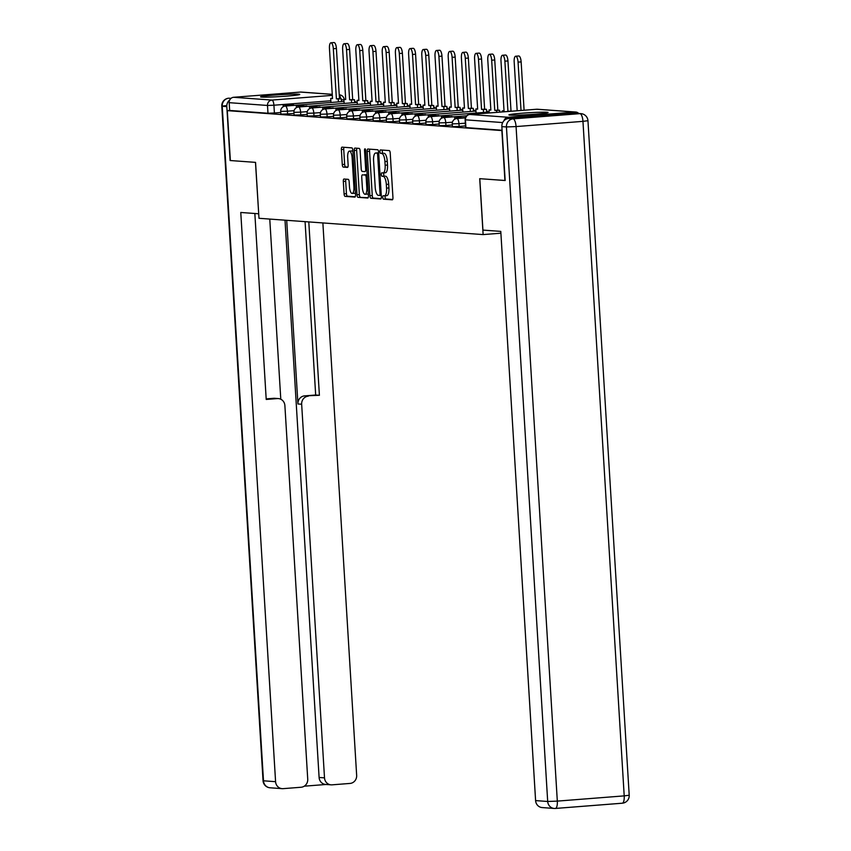 <?xml version="1.0" encoding="UTF-8"?>
<svg xmlns="http://www.w3.org/2000/svg" width="851" height="851" viewBox="0 0 851 851"><rect width="100%" height="100%" fill="white"/><g stroke="black" fill="none" stroke-linecap="round" stroke-linejoin="round"><path stroke-width="1.28" d="M382.748 197.411A1.723 0.574 -94.5 0 0 383.439 199.177L392.258 199.815A2.468 0.819 -94.5 0 0 392.3 199.815A2.468 0.819 -94.5 0 0 392.939 197.411L390.226 153.106A2.468 0.819 -94.5 0 0 389.247 150.584L380.429 149.946A1.723 0.574 -94.5 0 0 380.397 149.946A1.723 0.574 -94.5 0 0 379.95 151.627A1.723 0.574 -94.5 0 0 380.642 153.393L381.78 153.478A7.904 2.638 -94.5 0 1 384.918 161.541L385.141 165.232A7.904 2.638 -94.5 0 1 383.099 172.913A7.904 2.638 -94.5 0 1 382.971 172.923L381.822 172.838A1.723 0.574 -94.5 0 0 381.801 172.838A1.723 0.574 -94.5 0 0 381.354 174.519A1.723 0.574 -94.5 0 0 382.035 176.285L383.173 176.359A7.904 2.638 -94.5 0 1 386.322 184.433L386.545 188.124A7.904 2.638 -94.5 0 1 384.503 195.804A7.904 2.638 -94.5 0 1 384.365 195.804L383.227 195.73A1.723 0.574 -94.5 0 0 383.195 195.73A1.723 0.574 -94.5 0 0 382.748 197.411M385.312 195.741A1.723 0.574 -94.5 0 0 385.109 197.219A1.723 0.574 -94.5 0 0 385.801 198.985L392.673 199.485M382.461 150.095A1.723 0.574 -94.5 0 0 382.312 151.435A1.723 0.574 -94.5 0 0 383.003 153.201L381.78 153.478M383.918 172.859A1.723 0.574 -94.5 0 0 383.716 174.327A1.723 0.574 -94.5 0 0 384.397 176.093L383.173 176.359M510.068 115.14A19.616 0.936 -3.5 0 0 531.886 114.417A19.616 0.936 -3.5 0 0 548.087 112.502A19.616 0.936 -3.5 0 0 546.938 112.258A19.616 0.936 -3.5 0 0 525.131 112.981A19.616 0.936 -3.5 0 0 508.919 114.896A19.616 0.936 -3.5 0 0 510.068 115.14M261.725 97.078A19.616 0.936 -3.5 0 0 283.543 96.354A19.616 0.936 -3.5 0 0 299.743 94.44A19.616 0.936 -3.5 0 0 298.605 94.195A19.616 0.936 -3.5 0 0 276.788 94.918A19.616 0.936 -3.5 0 0 260.587 96.833A19.616 0.936 -3.5 0 0 261.725 97.078M343.995 179.029A2.468 0.819 -94.5 0 0 343.953 179.029A2.468 0.819 -94.5 0 0 343.315 181.433L344.081 193.858A2.468 0.819 -94.5 0 0 345.059 196.379L354.856 197.092A2.468 0.819 -94.5 0 0 354.899 197.092A2.468 0.819 -94.5 0 0 355.537 194.688L352.825 150.382A2.468 0.819 -94.5 0 0 351.846 147.861L342.049 147.149A2.468 0.819 -94.5 0 0 342.006 147.149A2.468 0.819 -94.5 0 0 341.368 149.553L342.283 164.573A2.468 0.819 -94.5 0 0 343.272 167.094L347.463 167.392A2.468 0.819 -94.5 0 0 347.506 167.392A2.468 0.819 -94.5 0 0 348.144 164.998L347.687 157.552A6.606 2.202 -94.5 0 1 349.389 151.127A6.606 2.202 -94.5 0 1 352.123 157.871L353.91 187.039A6.606 2.202 -94.5 0 1 352.208 193.464A6.606 2.202 -94.5 0 1 349.463 186.72L349.165 181.859A2.468 0.819 -94.5 0 0 348.187 179.327L343.995 179.029M505.164 180.486L479.709 178.678L483.123 234.589L258.981 218.292L255.555 162.371L230.355 160.541L227.302 110.641L502.111 130.586M504.92 180.508L501.867 130.607M369.898 195.741A2.468 0.819 -94.5 0 0 370.876 198.262L380.674 198.974A2.468 0.819 -94.5 0 0 380.716 198.974A2.468 0.819 -94.5 0 0 381.354 196.57L378.642 152.265A2.468 0.819 -94.5 0 0 377.663 149.744L367.866 149.031A2.468 0.819 -94.5 0 0 367.823 149.031A2.468 0.819 -94.5 0 0 367.185 151.435L369.898 195.741L372.259 195.549A2.468 0.819 -94.5 0 0 373.238 198.07L381.088 198.645M367.77 198.028L357.973 197.315A2.468 0.819 -94.5 0 1 356.984 194.794L354.282 150.489A2.468 0.819 -94.5 0 1 354.92 148.095A2.468 0.819 -94.5 0 1 354.963 148.095L359.154 148.393A2.468 0.819 -94.5 0 1 360.133 150.914L361.228 168.892A2.468 0.819 -94.5 0 0 362.207 171.413L364.994 171.615A2.468 0.819 -94.5 0 0 365.036 171.615A2.468 0.819 -94.5 0 0 365.675 169.211L364.526 150.499A1.723 0.574 -94.5 0 1 364.973 148.819A1.723 0.574 -94.5 0 1 365.685 150.584L368.44 195.634A2.468 0.819 -94.5 0 1 367.813 198.028A2.468 0.819 -94.5 0 0 367.813 198.028L367.845 198.028M280.777 112.492L274.394 112.992L273.926 105.216L267.501 105.46L229.185 102.673A5.032 4.734 -85.8 0 1 233.61 97.291L300.499 92.068A5.032 4.734 -85.8 0 1 301.169 92.068L332.252 94.323M227.302 110.641L229.664 110.449L229.185 102.673M578.733 113.481A5.032 4.734 94.2 0 0 575.063 112.034L508.175 117.268A5.032 4.734 94.2 0 0 503.983 120.725M293.978 113.449L287.595 113.949L287.425 111.194L280.713 111.375L280.883 114.14L287.595 113.949M307.168 114.417L300.786 114.917L300.626 112.151L293.903 112.343L294.074 115.098L300.786 114.917M320.37 115.374L313.987 115.874L313.817 113.109L307.105 113.3L307.275 116.055L313.987 115.874M333.56 116.332L327.178 116.832L327.007 114.077L320.295 114.257L320.465 117.013L327.178 116.832M346.761 117.289L340.379 117.789L340.209 115.034L333.496 115.215L333.666 117.981L340.379 117.789M359.952 118.257L353.569 118.746L353.399 115.991L346.687 116.172L346.857 118.938L353.569 118.746M373.153 119.214L366.77 119.714L366.6 116.949L359.888 117.14L360.058 119.895L366.77 119.714M386.343 120.172L379.961 120.672L379.791 117.917L373.078 118.098L373.249 120.853L379.961 120.672M399.534 121.129L393.151 121.629L392.992 118.874L386.28 119.055L386.439 121.81L393.151 121.629M412.735 122.087L406.352 122.587L406.182 119.831L399.47 120.012L399.64 122.778L406.352 122.587M425.925 123.055L419.543 123.555L419.383 120.789L412.661 120.98L412.831 123.735L419.543 123.555M439.127 124.012L432.744 124.512L432.574 121.757L425.862 121.938L426.032 124.693L432.744 124.512M452.317 124.969L445.935 125.469L445.764 122.714L439.052 122.895L439.222 125.65L445.935 125.469M465.518 125.927L459.136 126.427L458.966 123.672L452.253 123.852L452.424 126.618L459.136 126.427M483.123 234.589L500.899 233.206M229.664 110.449L267.98 113.236L274.394 112.992M502.09 130.267L465.614 127.576L465.135 119.8L502.686 122.576M384.631 195.783L386.726 195.624A7.904 2.638 -94.5 0 0 386.865 195.624A7.904 2.638 -94.5 0 0 388.907 187.943L386.545 188.124M385.546 176.178A7.904 2.638 -94.5 0 1 388.684 184.252L388.907 187.943M383.237 172.902L385.333 172.732A7.904 2.638 -94.5 0 0 385.46 172.732A7.904 2.638 -94.5 0 0 387.503 165.051L385.141 165.232M384.141 153.286A7.904 2.638 -94.5 0 1 387.279 161.36L387.503 165.051M369.823 149.17A2.468 0.819 -94.5 0 0 369.557 151.244L372.259 195.549M379.557 195.453A1.723 0.574 -94.5 0 0 379.578 195.453A1.723 0.574 -94.5 0 0 380.025 193.773L377.653 154.893A1.723 0.574 -94.5 0 0 376.961 153.127L375.759 153.031A7.904 2.638 -94.5 0 0 375.621 153.031A7.904 2.638 -94.5 0 0 373.589 160.722L375.206 187.305A7.904 2.638 -94.5 0 0 378.344 195.368L379.557 195.453M377.855 152.872A7.904 2.638 -94.5 0 1 377.993 152.85A7.904 2.638 -94.5 0 1 378.121 152.85L378.684 152.893M368.175 197.709L357.973 197.315M356.909 148.234A2.468 0.819 -94.5 0 0 356.643 150.308L359.356 194.613A2.468 0.819 -94.5 0 0 360.335 197.134M362.366 187.528A6.606 2.202 -94.5 0 0 365.111 194.273A6.606 2.202 -94.5 0 0 366.813 187.858L366.185 177.582A2.468 0.819 -94.5 0 0 365.207 175.061L362.42 174.859A2.468 0.819 -94.5 0 0 362.377 174.859A2.468 0.819 -94.5 0 0 361.739 177.253L362.366 187.528M365.111 194.273L367.472 194.092A6.606 2.202 -94.5 0 0 368.313 193.464M364.707 174.678A2.468 0.819 -94.5 0 1 364.739 174.668A2.468 0.819 -94.5 0 0 364.739 174.668L367.175 174.838M352.208 193.464L354.569 193.273A6.606 2.202 -94.5 0 0 355.41 192.645M352.91 151.712A6.606 2.202 -94.5 0 0 351.75 150.946L349.389 151.127M344.006 147.297A2.468 0.819 -94.5 0 0 343.73 149.372L344.644 164.381A2.468 0.819 -94.5 0 0 345.634 166.902L347.868 167.073M345.953 179.167A2.468 0.819 -94.5 0 0 345.676 181.242L346.442 193.677A2.468 0.819 -94.5 0 0 347.421 196.198L355.261 196.762M515.674 56.23L518.748 55.985A5.787 1.936 85.5 0 1 521.142 61.9L518.068 62.134A5.787 1.936 -94.5 0 0 515.674 56.23A5.787 1.936 -94.5 0 0 514.174 61.857L517.174 110.779M521.142 61.9L524.099 110.236M518.068 62.134L521.025 110.47M482.932 230.089L500.782 231.387L535.598 800.6L547.693 801.482L506.441 126.948L501.867 126.618L505.164 180.529L479.794 178.678L482.932 230.089M575.393 113.311L508.504 118.534L513.068 118.874L579.957 113.64L575.393 113.311A7.542 7.106 -85.8 0 1 576.404 113.311L580.967 113.64A7.542 7.106 94.2 0 0 579.957 113.64A7.542 2.521 -94.5 0 1 582.956 121.353L516.068 126.576L557.32 801.11L624.208 795.876L582.956 121.353L587.956 120.704A7.542 7.542 0 0 0 580.967 113.64M555.501 808.429L622.134 803.216A7.542 2.521 85.5 0 0 622.262 803.216A7.542 7.542 0 0 0 629.208 795.238L624.208 795.876A7.542 2.521 85.5 0 1 622.262 803.216L555.373 808.45A7.542 7.542 0 0 1 554.235 808.45A7.542 7.106 94.2 0 0 555.246 808.45A7.542 2.521 -94.5 0 0 555.373 808.45A7.542 2.521 -94.5 0 0 557.32 801.11L547.693 801.482A7.542 7.106 94.2 0 0 554.235 808.45L542.14 807.567A7.542 7.106 -85.8 0 1 535.598 800.6M501.867 126.618A7.542 7.106 -85.8 0 1 508.504 118.534M229.738 99.971A7.542 7.106 94.2 0 0 226.802 106.609L230.1 160.52L255.47 162.36L258.704 213.761M258.619 213.771L240.769 212.473L275.586 781.686A7.542 7.106 94.2 0 0 283.138 788.654L301.094 787.249A7.542 7.106 94.2 0 0 307.732 779.176L284.883 405.544A7.542 7.106 94.2 0 0 277.33 398.576L273.607 398.311A7.542 7.106 -85.8 0 1 274.618 398.3L278.33 398.576M254.843 213.495L266.214 399.449L277.33 398.576M331.06 784.835L325.646 784.441A7.542 7.106 -85.8 0 1 319.104 777.463L324.508 777.857A7.542 7.106 94.2 0 0 332.06 784.835L350.027 783.431A7.542 7.106 94.2 0 0 356.654 775.346L322.869 222.941M304.254 786.186L326.146 784.473M308.296 396.162A7.542 7.106 94.2 0 0 301.658 404.236L297.935 403.97A7.542 7.106 -85.8 0 1 304.573 395.885L319.402 395.29L308.796 221.909M324.508 777.857L301.658 404.236M269.767 219.069L280.787 399.236M297.935 403.97L286.702 220.303M319.104 777.463L285.011 220.186M304.573 395.885L315.678 395.024L305.073 221.643M315.678 395.024L319.402 395.29M266.182 398.885L273.607 398.311M502.473 55.272L505.547 55.028A5.787 1.936 85.5 0 1 507.951 60.932L504.877 61.176A5.787 1.936 -94.5 0 0 502.473 55.272A5.787 1.936 -94.5 0 0 500.984 60.889L504.047 111.045L502.228 110.917L502.292 111.938M504.037 110.768L502.228 110.917M507.951 60.932L511.015 111.087L512.121 111.173M465.263 117.874L454.636 117.151L462.189 118.119M454.636 117.151L454.764 119.183M465.242 117.459L462.167 117.704M504.877 61.176L507.941 111.332L509.047 111.407M507.941 111.332L511.015 111.087M489.282 54.304L492.357 54.07A5.787 1.936 85.5 0 1 494.75 59.974L491.676 60.219A5.787 1.936 -94.5 0 0 489.282 54.304A5.787 1.936 -94.5 0 0 487.793 59.932L490.857 110.087L489.038 109.949L489.219 112.96M490.836 109.811L489.038 109.949M494.75 59.974L497.824 110.13L499.633 110.258L496.569 110.502L496.676 112.375M499.75 112.13L499.633 110.258M452.072 116.917L444.52 115.949L441.446 116.193L448.998 117.161M441.446 116.193L441.573 118.225M452.041 116.502L448.977 116.736M491.676 60.219L494.75 110.364L496.569 110.502M494.75 110.364L497.824 110.13M476.092 53.347L479.156 53.113A5.787 1.936 85.5 0 1 481.56 59.017L478.485 59.262A5.787 1.936 -94.5 0 0 476.092 53.347A5.787 1.936 -94.5 0 0 474.592 58.974L477.656 109.13L475.837 108.992L476.092 113.055M477.645 108.854L475.837 108.992M481.56 59.017L484.623 109.173L486.442 109.3L483.368 109.545L483.549 112.47M486.623 112.226L486.442 109.3M438.871 115.959L431.319 114.991L428.244 115.236L435.808 116.193M428.244 115.236L428.372 117.268M438.85 115.545L435.776 115.779M478.485 59.262L481.549 109.407L483.368 109.545M481.549 109.407L484.623 109.173M462.891 52.39L465.965 52.145A5.787 1.936 85.5 0 1 468.358 58.059L465.284 58.293A5.787 1.936 -94.5 0 0 462.891 52.39A5.787 1.936 -94.5 0 0 461.402 58.017L464.465 108.162L462.646 108.034L462.891 112.087M464.444 107.896L462.646 108.034M468.358 58.059L471.433 108.205L473.252 108.343L470.178 108.577L470.358 111.502M473.422 111.268L473.252 108.343M425.681 115.002L418.128 114.034L415.054 114.268L422.607 115.236M415.054 114.268L415.182 116.31M425.66 114.577L422.585 114.821M465.284 58.293L468.358 108.449L470.178 108.577M468.358 108.449L471.433 108.205M449.7 51.432L452.775 51.188A5.787 1.936 85.5 0 1 455.168 57.102L452.094 57.336A5.787 1.936 -94.5 0 0 449.7 51.432A5.787 1.936 -94.5 0 0 448.2 57.06L451.275 107.205L449.456 107.077L449.7 111.13M451.253 106.928L449.456 107.077M455.168 57.102L458.232 107.247L460.051 107.386L456.976 107.62L457.157 110.545M460.231 110.311L460.051 107.386M412.49 114.034L401.863 113.311L409.416 114.279M401.863 113.311L401.98 115.353M412.458 113.619L409.384 113.864M452.094 57.336L455.157 107.492L456.976 107.62M455.157 107.492L458.232 107.247M436.499 50.464L439.573 50.23A5.787 1.936 85.5 0 1 441.967 56.134L438.903 56.379A5.787 1.936 -94.5 0 0 436.499 50.464A5.787 1.936 -94.5 0 0 435.01 56.092L438.074 106.247L436.255 106.109L436.499 110.173M438.063 105.971L436.255 106.109M441.967 56.134L445.041 106.29L446.86 106.418L443.786 106.662L443.967 109.588M447.041 109.343L446.86 106.418M399.289 113.077L391.737 112.109L388.662 112.353L396.215 113.321M388.662 112.353L388.79 114.385M399.268 112.662L396.194 112.896M438.903 56.379L441.967 106.524L443.786 106.662M441.967 106.524L445.041 106.29M423.309 49.507L426.383 49.273A5.787 1.936 85.5 0 1 428.776 55.177L425.702 55.421A5.787 1.936 -94.5 0 0 423.309 49.507A5.787 1.936 -94.5 0 0 421.809 55.134L424.883 105.29L423.064 105.152L423.309 109.215M424.862 105.013L423.064 105.152M428.776 55.177L431.84 105.333L433.659 105.46L430.585 105.705L430.766 108.63M433.84 108.385L433.659 105.46M386.099 112.119L378.546 111.151L375.472 111.396L383.024 112.364M375.472 111.396L375.589 113.428M386.067 111.704L382.993 111.938M425.702 55.421L428.766 105.567L430.585 105.705M428.766 105.567L431.84 105.333M410.108 48.55L413.182 48.305A5.787 1.936 85.5 0 1 415.575 54.219L412.512 54.453A5.787 1.936 -94.5 0 0 410.108 48.55A5.787 1.936 -94.5 0 0 408.618 54.177L411.682 104.322L409.863 104.194L410.118 108.247M411.671 104.056L409.863 104.194M415.575 54.219L418.649 104.365L420.468 104.503L417.394 104.737L417.575 107.673M420.649 107.428L420.468 104.503M372.898 111.162L365.345 110.194L362.271 110.428L369.823 111.396M362.271 110.428L362.398 112.47M372.876 110.736L369.802 110.981M412.512 54.453L415.575 104.609L417.394 104.737M415.575 104.609L418.649 104.365M396.917 47.592L399.991 47.348A5.787 1.936 85.5 0 1 402.385 53.262L399.31 53.496A5.787 1.936 -94.5 0 0 396.917 47.592A5.787 1.936 -94.5 0 0 395.417 53.219L398.491 103.365L396.672 103.237L396.917 107.29M398.47 103.088L396.672 103.237M402.385 53.262L405.448 103.407L407.267 103.545L404.193 103.779L404.374 106.705M407.448 106.471L407.267 103.545M359.707 110.204L352.154 109.236L349.08 109.471L356.633 110.439M349.08 109.471L349.208 111.513M359.675 109.779L356.612 110.024M399.31 53.496L402.385 103.652L404.193 103.779M402.385 103.652L405.448 103.407M383.716 46.635L386.79 46.39A5.787 1.936 85.5 0 1 389.194 52.294L386.12 52.539A5.787 1.936 -94.5 0 0 383.716 46.635A5.787 1.936 -94.5 0 0 382.227 52.251L385.29 102.407L383.471 102.269L383.727 106.332M385.28 102.131L383.471 102.269M389.194 52.294L392.258 102.45L394.077 102.577L391.003 102.822L391.183 105.747M394.258 105.513L394.077 102.577M346.506 109.236L338.953 108.268L335.879 108.513L343.432 109.481M335.879 108.513L336.007 110.545M346.485 108.822L343.41 109.056M386.12 52.539L389.184 102.694L391.003 102.822M389.184 102.694L392.258 102.45M370.525 45.667L373.6 45.433A5.787 1.936 85.5 0 1 375.993 51.337L372.919 51.581A5.787 1.936 -94.5 0 0 370.525 45.667A5.787 1.936 -94.5 0 0 369.036 51.294L372.1 101.45L370.281 101.312L370.525 105.375M372.078 101.173L370.281 101.312M375.993 51.337L379.067 101.492L380.876 101.62L377.812 101.865L377.982 104.79M381.057 104.545L380.876 101.62M333.315 108.279L325.763 107.311L322.689 107.556L330.241 108.524M322.689 107.556L322.816 109.588M333.284 107.864L330.22 108.098M372.919 51.581L375.993 101.726L377.812 101.865M375.993 101.726L379.067 101.492M357.335 44.709L360.399 44.465A5.787 1.936 85.5 0 1 362.803 50.379L359.728 50.613A5.787 1.936 -94.5 0 0 357.335 44.709A5.787 1.936 -94.5 0 0 355.835 50.337L358.899 100.482L357.08 100.354L357.335 104.407M358.888 100.216L357.08 100.354M362.803 50.379L365.866 100.524L367.685 100.663L364.611 100.897L364.792 103.833M367.866 103.588L367.685 100.663M320.114 107.322L312.562 106.354L309.487 106.598L317.051 107.556M309.487 106.598L309.615 108.63M320.093 106.896L317.019 107.141M359.728 50.613L362.792 100.769L364.611 100.897M362.792 100.769L365.866 100.524M344.134 43.752L347.208 43.507A5.787 1.936 85.5 0 1 349.601 49.422L346.527 49.656A5.787 1.936 -94.5 0 0 344.134 43.752A5.787 1.936 -94.5 0 0 342.645 49.379L345.708 99.524L343.889 99.397L344.134 103.45M345.687 99.259L343.889 99.397M349.601 49.422L352.676 99.567L354.495 99.705L351.42 99.939L351.601 102.865M354.665 102.631L354.495 99.705M306.924 106.364L299.371 105.396L296.297 105.63L303.85 106.598M296.297 105.63L296.425 107.673M306.903 105.939L303.828 106.184M346.527 49.656L349.601 99.812L351.42 99.939M349.601 99.812L352.676 99.567M330.943 42.795L334.017 42.55A5.787 1.936 85.5 0 1 336.411 48.454L333.337 48.698A5.787 1.936 -94.5 0 0 330.943 42.795A5.787 1.936 -94.5 0 0 329.443 48.411L332.518 98.567L330.699 98.439L330.943 102.492M332.496 98.291L330.699 98.439M336.411 48.454L339.475 98.61L341.294 98.737L338.219 98.982L338.4 101.907M341.474 101.673L341.294 98.737M293.733 105.396L286.17 104.428L283.106 104.673L290.659 105.641M283.106 104.673L283.223 106.705M293.701 104.981L290.627 105.226M333.337 48.698L336.4 98.854L338.219 98.982M336.4 98.854L339.475 98.61M385.801 198.985L383.439 199.177M383.003 153.201L380.642 153.393M384.397 176.093L382.035 176.285M330.837 100.769L273.926 105.216A5.032 1.681 85.5 0 0 271.926 100.078L332.315 95.365M332.252 94.376L300.499 92.068M233.61 97.291L271.926 100.078A5.032 4.734 94.2 0 0 267.501 105.46L267.98 113.236M575.063 112.034L536.747 109.247L469.858 114.481L508.175 117.268M294.084 110.673L287.425 111.194A5.032 1.681 85.5 0 0 285.425 106.056A5.032 1.681 85.5 0 0 285.34 106.056A5.032 5.032 0 0 0 280.713 111.375M307.285 111.63L300.626 112.151A5.032 1.681 85.5 0 0 298.627 107.013A5.032 1.681 85.5 0 0 298.541 107.013A5.032 5.032 0 0 0 293.903 112.343M320.476 112.598L313.817 113.109A5.032 1.681 85.5 0 0 311.817 107.971A5.032 1.681 85.5 0 0 311.732 107.971A5.032 5.032 0 0 0 307.105 113.3M333.666 113.555L327.007 114.077A5.032 1.681 85.5 0 0 325.018 108.939A5.032 1.681 85.5 0 0 324.933 108.939A5.032 5.032 0 0 0 320.295 114.257M346.868 114.513L340.209 115.034A5.032 1.681 85.5 0 0 338.209 109.896A5.032 1.681 85.5 0 0 338.124 109.896A5.032 5.032 0 0 0 333.496 115.215M360.058 115.47L353.399 115.991A5.032 1.681 85.5 0 0 351.399 110.853A5.032 1.681 85.5 0 0 351.314 110.853A5.032 5.032 0 0 0 346.687 116.172M373.259 116.427L366.6 116.949A5.032 1.681 85.5 0 0 364.6 111.811A5.032 1.681 85.5 0 0 364.515 111.811A5.032 5.032 0 0 0 359.888 117.14M386.45 117.395L379.791 117.917A5.032 1.681 85.5 0 0 377.791 112.779A5.032 1.681 85.5 0 0 377.706 112.779A5.032 5.032 0 0 0 373.078 118.098M399.651 118.353L392.992 118.874A5.032 1.681 85.5 0 0 390.992 113.736A5.032 1.681 85.5 0 0 390.907 113.736A5.032 5.032 0 0 0 386.28 119.055M412.841 119.31L406.182 119.831A5.032 1.681 85.5 0 0 404.182 114.694A5.032 1.681 85.5 0 0 404.097 114.694A5.032 5.032 0 0 0 399.47 120.012M426.043 120.268L419.383 120.789A5.032 1.681 85.5 0 0 417.384 115.651A5.032 1.681 85.5 0 0 417.298 115.651A5.032 5.032 0 0 0 412.661 120.98M439.233 121.236L432.574 121.757A5.032 1.681 85.5 0 0 430.574 116.619A5.032 1.681 85.5 0 0 430.489 116.619A5.032 5.032 0 0 0 425.862 121.938M452.424 122.193L445.764 122.714A5.032 1.681 85.5 0 0 443.775 117.576A5.032 1.681 85.5 0 0 443.69 117.576A5.032 5.032 0 0 0 439.052 122.895M465.348 123.172L458.966 123.672A5.032 1.681 85.5 0 0 456.966 118.534A5.032 1.681 85.5 0 0 456.881 118.534A5.032 5.032 0 0 0 452.253 123.852M465.912 127.639L465.433 119.863A5.032 4.734 94.2 0 1 469.858 114.481A5.032 1.681 -94.5 0 0 469.773 114.481A5.032 1.681 -94.5 0 0 469.656 114.502M343.9 99.652L341.368 99.95M339.262 95.046A5.032 1.681 85.5 0 1 340.677 98.695M465.135 119.8A5.032 5.032 0 0 1 469.773 114.481L536.662 109.247A5.032 1.681 -94.5 0 1 536.747 109.247A5.032 4.734 -85.8 0 1 537.417 109.247A5.032 5.032 0 0 0 536.662 109.247A5.032 1.681 -94.5 0 0 536.577 109.268M388.684 184.252L386.322 184.433M387.279 161.36L384.918 161.541M369.557 151.244L367.185 151.435M373.238 198.07L370.876 198.262M381.28 195.326L379.61 195.453L381.28 195.326M381.184 193.688L380.025 193.773M378.801 154.797L377.653 154.893M378.695 152.989L376.961 153.127M378.121 152.85L375.759 153.031M359.356 194.613L356.984 194.794M356.643 150.308L354.282 150.489M366.824 169.115L365.675 169.211M365.675 150.414L364.526 150.499M367.962 187.763L366.813 187.858M367.334 177.487L366.185 177.582M367.175 174.902L365.207 175.061M355.058 186.943L353.91 187.039M353.282 157.786L352.123 157.871M345.634 166.902L343.272 167.094M344.644 164.381L342.283 164.573M343.73 149.372L341.368 149.553M347.421 196.198L345.059 196.379M346.442 193.677L344.081 193.858M345.676 181.242L343.315 181.433M506.441 126.948L516.068 126.576A7.542 2.521 85.5 0 0 513.068 118.874A7.542 7.106 94.2 0 0 506.441 126.948M228.579 98.227A7.542 2.521 85.5 0 1 228.738 98.195L231.025 98.354M226.802 106.609L222.228 106.269L263.491 780.803L275.586 781.686M270.033 787.781A7.542 7.106 -85.8 0 1 263.491 780.803L263.044 780.707A7.542 7.542 0 0 0 270.033 787.781L282.128 788.654M222.228 106.269A7.542 7.106 -85.8 0 1 228.866 98.195A7.542 2.521 85.5 0 0 228.738 98.195A7.542 7.542 0 0 0 221.792 106.184L222.228 106.269M226.791 105.535L221.792 106.184L263.044 780.707M456.881 118.534L465.401 117.863M443.69 117.576L466.784 115.768M430.489 116.619L489.165 112.024M500.356 112.087A5.032 5.032 0 0 0 499.728 111.768M417.298 115.651L475.964 111.066M488.336 112.098A5.032 5.032 0 0 0 486.538 110.811M404.097 114.694L462.774 110.109M475.135 111.13A5.032 5.032 0 0 0 473.337 109.843M390.907 113.736L449.583 109.151M461.944 110.173A5.032 5.032 0 0 0 460.146 108.885M377.706 112.779L436.382 108.194M448.743 109.215A5.032 5.032 0 0 0 446.945 107.928M364.515 111.811L423.192 107.226M435.552 108.258A5.032 5.032 0 0 0 433.755 106.971M351.314 110.853L409.991 106.269M422.351 107.29A5.032 5.032 0 0 0 420.554 106.013M338.124 109.896L396.8 105.311M409.161 106.332A5.032 5.032 0 0 0 407.363 105.045M324.933 108.939L383.599 104.354M395.96 105.375A5.032 5.032 0 0 0 394.173 104.088M311.732 107.971L370.408 103.386M382.769 104.418A5.032 5.032 0 0 0 380.971 103.131M298.541 107.013L357.207 102.428M369.579 103.45A5.032 5.032 0 0 0 367.781 102.173M285.34 106.056L344.017 101.471M356.378 102.492A5.032 5.032 0 0 0 354.58 101.205M344.134 99.376A5.032 5.032 0 0 0 339.485 94.855M575.733 112.034L537.417 109.247M386.865 195.624L384.503 195.804M385.46 172.732L383.099 172.913M377.993 152.85L375.621 153.031M629.208 795.238L587.956 120.704"/></g></svg>
